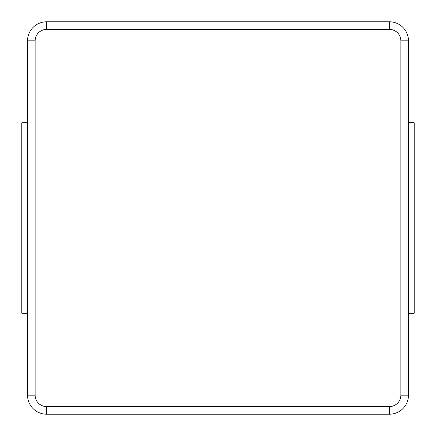 <?xml version="1.0" encoding="UTF-8"?>
<svg xmlns="http://www.w3.org/2000/svg" width="436" height="436" viewBox="0 0 436 436"><rect width="100%" height="100%" fill="white"/><g stroke="black" fill="none" stroke-linecap="round" stroke-linejoin="round"><path stroke-width="0.65" d="M408.483 40.848L408.483 395.152A19.048 19.048 0 0 1 389.435 414.2L46.565 414.2A19.048 19.048 0 0 1 27.517 395.152L27.517 40.848A19.048 19.048 0 0 1 46.565 21.8L389.435 21.8A19.048 19.048 0 0 1 408.483 40.848L400.864 40.848A11.429 11.429 0 0 0 389.435 29.419L46.565 29.419A11.429 11.429 0 0 0 35.136 40.848L35.136 395.152A11.429 11.429 0 0 0 46.565 406.581L389.435 406.581A11.429 11.429 0 0 0 400.864 395.152L400.864 40.848M27.517 313.244L21.8 313.244L21.8 122.756L27.517 122.756M21.8 122.756L21.8 313.244M408.483 122.756L414.2 122.756L414.2 313.244L408.864 313.244M408.483 317.795L408.864 317.795L408.483 317.893M408.864 317.893L408.864 321.599L408.483 321.599M408.864 321.599L408.864 322.798L408.483 322.798M408.483 317.512L408.864 317.512L408.864 310.552L408.483 310.552M408.483 282.719L408.864 282.719L408.864 303.69L408.483 303.69M408.864 303.69L408.483 303.903M408.864 303.903L408.864 308.693L408.483 308.693M408.864 294.365L408.483 294.365M408.864 301.935L408.483 301.935M408.864 289.024L408.483 289.024M408.864 285.482L408.483 285.482M408.864 290.305L408.483 290.305M408.864 293.848L408.483 293.848M408.864 308.693L408.864 309.767L408.483 309.767M408.864 309.762L408.483 309.762M408.864 303.374L408.483 303.374M408.483 273.841L408.864 273.841L408.864 282.206L408.483 282.206M408.864 277.383L408.483 277.383M408.864 278.664L408.483 278.664M408.483 330.412L408.864 330.412L408.864 372.589L408.483 372.589M408.864 336.957L408.483 336.957M408.864 340.527L408.483 340.527M408.864 360.359L408.483 360.359M46.565 21.8L46.565 29.419M35.136 40.848L27.517 40.848M35.136 395.152L27.517 395.152M389.435 21.8L389.435 29.419M46.565 406.581L46.565 414.2M389.435 406.581L389.435 414.2M408.483 395.152L400.864 395.152M408.864 312.754L408.483 312.754M408.864 316.171L408.483 316.171M408.864 295.766L408.483 295.766M408.864 299.281L408.483 299.281M408.864 309.015L408.483 309.015M408.864 284.125L408.483 284.125M408.864 349.514L408.483 349.514M408.864 357.449L408.483 357.449M408.864 361.88L408.483 361.88M408.864 369.483L408.483 369.483"/></g></svg>
